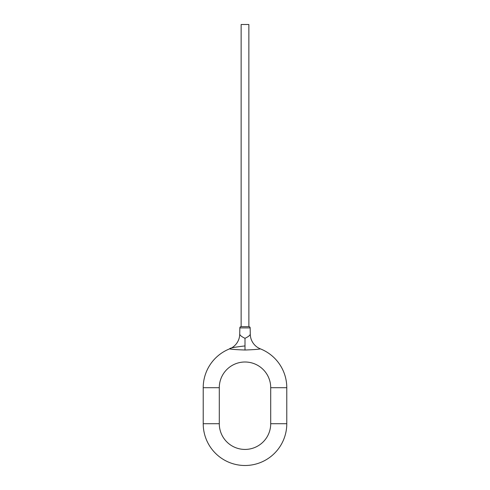 <?xml version="1.0" encoding="UTF-8"?>
<svg xmlns="http://www.w3.org/2000/svg" width="490" height="490" viewBox="0 0 490 490"><rect width="100%" height="100%" fill="white"/><g stroke="black" fill="none" stroke-linecap="round" stroke-linejoin="round"><path stroke-width="0.73" d="M248.859 326.64L241.141 326.64L241.141 24.5L248.859 24.5L248.877 326.64A1.286 1.286 0 0 1 250.163 327.908L250.274 334.217C249.967 335.423 248.21 336.789 245 338.308L245 350.013C236.744 349.725 231.605 349.346 229.583 348.874C229.436 348.114 234.575 347.134 245 345.928M241.141 326.64L248.877 326.64M241.123 326.64A1.286 1.286 0 0 0 239.837 327.908L239.726 334.217C240.027 335.417 241.791 336.783 245 338.308M245 350.013C253.263 349.719 258.401 349.339 260.417 348.874A41.785 41.785 0 0 1 286.785 387.713L286.785 423.715A41.785 41.785 0 0 1 245 465.5A41.785 41.785 0 0 1 203.215 423.715L203.215 387.713A41.785 41.785 0 0 1 229.583 348.874A16.072 16.072 0 0 0 239.726 334.217M229.583 348.874A41.785 41.785 0 0 0 203.215 387.713L219.287 387.713L219.287 423.715A25.713 25.713 0 0 0 245 449.428A25.713 25.713 0 0 0 270.713 423.715L270.713 387.713L286.785 387.713A41.785 41.785 0 0 0 260.417 348.874A16.072 16.072 0 0 1 250.274 334.217M250.163 327.908L239.837 327.908M270.713 387.713A25.713 25.713 0 0 0 245 362A25.713 25.713 0 0 0 219.287 387.713M270.713 423.715L286.785 423.715A41.785 41.785 0 0 1 245 465.5A41.785 41.785 0 0 1 203.215 423.715L219.287 423.715"/></g></svg>
